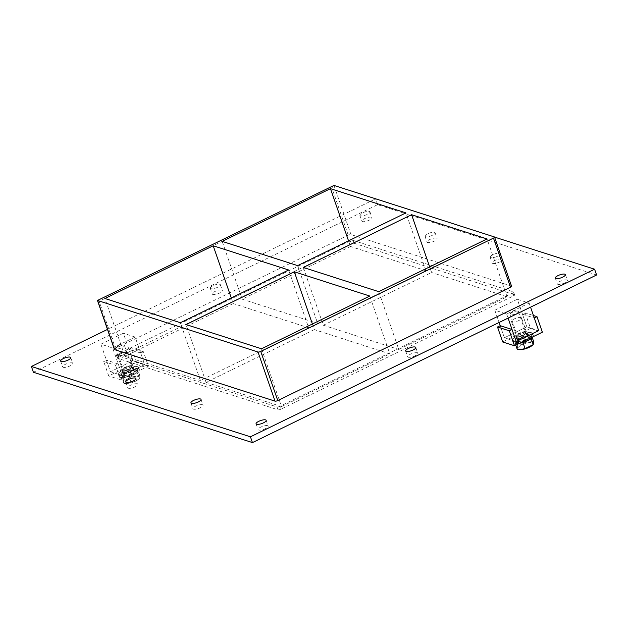 <?xml version="1.0" encoding="UTF-8"?>
<svg xmlns="http://www.w3.org/2000/svg" width="628" height="628" viewBox="0 0 628 628"><rect width="100%" height="100%" fill="white"/><g stroke="black" fill="none" stroke-linecap="round" stroke-linejoin="round"><path stroke-width="0.47" stroke-dasharray="3.14 2.35" d="M72.189 362.929A5.346 1.609 -19.1 0 0 66.223 363.957A5.346 1.609 -19.1 0 0 62.643 366.862A5.346 1.609 -19.1 0 0 68.217 366.634A5.346 1.609 -19.1 0 0 72.746 363.369A5.346 1.609 -19.1 0 0 72.189 362.929M425.572 236.725A5.346 1.609 160.9 0 1 425.015 236.285A5.346 1.609 160.9 0 1 428.594 233.381A5.346 1.609 160.9 0 1 434.56 232.352A5.346 1.609 160.9 0 1 435.118 232.792A5.346 1.609 160.9 0 1 431.538 235.696A5.346 1.609 160.9 0 1 425.572 236.725M436.562 238.13A5.346 1.609 -19.1 0 0 430.596 239.158A5.346 1.609 -19.1 0 0 427.016 242.063A5.346 1.609 -19.1 0 0 432.598 241.835A5.346 1.609 -19.1 0 0 437.119 238.569A5.346 1.609 -19.1 0 0 436.562 238.13M137.328 383.841A5.346 1.609 -19.1 0 0 131.362 384.87A5.346 1.609 -19.1 0 0 127.79 387.782A5.346 1.609 -19.1 0 0 133.364 387.555A5.346 1.609 -19.1 0 0 137.885 384.281A5.346 1.609 -19.1 0 0 137.328 383.841M490.719 257.645A5.346 1.609 160.9 0 1 490.162 257.205A5.346 1.609 160.9 0 1 493.741 254.293A5.346 1.609 160.9 0 1 499.707 253.265A5.346 1.609 160.9 0 1 500.265 253.704A5.346 1.609 160.9 0 1 496.685 256.616A5.346 1.609 160.9 0 1 490.719 257.645M501.701 259.05A5.346 1.609 -19.1 0 0 495.743 260.078A5.346 1.609 -19.1 0 0 492.164 262.983A5.346 1.609 -19.1 0 0 497.737 262.755A5.346 1.609 -19.1 0 0 502.259 259.49A5.346 1.609 -19.1 0 0 501.701 259.05M202.475 404.762A5.346 1.609 -19.1 0 0 196.509 405.79A5.346 1.609 -19.1 0 0 192.929 408.702A5.346 1.609 -19.1 0 0 198.503 408.467A5.346 1.609 -19.1 0 0 203.032 405.201A5.346 1.609 -19.1 0 0 202.475 404.762M417.235 352.818A5.346 1.609 -19.1 0 0 411.269 353.847A5.346 1.609 -19.1 0 0 407.69 356.759A5.346 1.609 -19.1 0 0 413.263 356.531A5.346 1.609 -19.1 0 0 417.793 353.258A5.346 1.609 -19.1 0 0 417.235 352.818M210.812 288.668A5.346 1.609 160.9 0 1 210.254 288.228A5.346 1.609 160.9 0 1 213.834 285.316A5.346 1.609 160.9 0 1 219.8 284.288A5.346 1.609 160.9 0 1 220.357 284.727A5.346 1.609 160.9 0 1 216.778 287.64A5.346 1.609 160.9 0 1 210.812 288.668M221.802 290.073A5.346 1.609 -19.1 0 0 215.836 291.102A5.346 1.609 -19.1 0 0 212.256 294.006A5.346 1.609 -19.1 0 0 217.838 293.778A5.346 1.609 -19.1 0 0 222.359 290.513A5.346 1.609 -19.1 0 0 221.802 290.073M360.433 215.804A5.346 1.609 160.9 0 1 359.875 215.373A5.346 1.609 160.9 0 1 363.455 212.46A5.346 1.609 160.9 0 1 369.413 211.432A5.346 1.609 160.9 0 1 369.971 211.871A5.346 1.609 160.9 0 1 366.399 214.776A5.346 1.609 160.9 0 1 360.433 215.804M371.415 217.209A5.346 1.609 -19.1 0 0 365.457 218.238A5.346 1.609 -19.1 0 0 361.877 221.15A5.346 1.609 -19.1 0 0 367.451 220.915A5.346 1.609 -19.1 0 0 371.972 217.649A5.346 1.609 -19.1 0 0 371.415 217.209M267.614 425.682A5.346 1.609 -19.1 0 0 261.648 426.71A5.346 1.609 -19.1 0 0 258.077 429.615A5.346 1.609 -19.1 0 0 263.65 429.387A5.346 1.609 -19.1 0 0 268.172 426.122A5.346 1.609 -19.1 0 0 267.614 425.682M566.849 279.962A5.346 1.609 -19.1 0 0 560.883 280.991A5.346 1.609 -19.1 0 0 557.303 283.903A5.346 1.609 -19.1 0 0 562.884 283.668A5.346 1.609 -19.1 0 0 567.406 280.402A5.346 1.609 -19.1 0 0 566.849 279.962M297.641 265.62L317.658 323.42L242.196 299.187L222.186 241.388M317.658 323.42L425.933 270.692L405.924 212.892M231.269 297.939L233.216 303.567L308.67 327.792L288.652 269.993M308.67 327.792L200.387 380.521L180.377 322.721M378.778 291.667L398.788 349.466L323.334 325.241L303.316 267.442M323.334 325.241L431.617 272.513L429.67 266.884M312.399 323.993L314.345 329.614L389.8 353.847L369.79 296.047M314.345 329.614L206.062 382.342L186.053 324.543M206.062 382.342L281.525 406.575L261.507 348.776M348.532 240.838L350.479 246.459L242.196 299.187M425.933 270.692L350.479 246.459M398.788 349.466L507.071 296.738L431.617 272.513M507.071 296.738L487.053 238.938M233.216 303.567L124.933 356.296L104.915 298.496M281.525 406.575L389.8 353.847M494.558 237.094L375.56 198.88L107.482 329.425M511.577 286.227A2.135 0.644 -19.1 0 0 511.349 286.054L350.974 234.558A2.135 0.644 -19.1 0 0 348.234 235.131L115.497 348.462A2.135 0.644 -19.1 0 0 114.422 349.466M596.6 274.993L377.561 204.665L33.402 372.255M279.766 406.347A2.135 0.644 160.9 0 1 277.026 406.92L116.651 355.424A2.135 0.644 160.9 0 1 116.423 355.244A2.135 0.644 160.9 0 1 117.499 354.239L350.236 240.909A2.135 0.644 160.9 0 1 352.975 240.336L513.351 291.832A2.135 0.644 160.9 0 1 513.578 292.004A2.135 0.644 160.9 0 1 512.503 293.009L279.766 406.347L280.763 409.236L513.5 295.898A2.135 0.644 -19.1 0 0 514.575 294.901A2.135 0.644 -19.1 0 0 514.356 294.72L513.351 291.832M377.561 204.665L375.56 198.88M124.933 356.296L200.387 380.521M117.499 354.239L118.504 357.136L351.233 243.797L350.236 240.909M352.975 240.336L353.98 243.224A2.135 0.644 -19.1 0 0 351.233 243.797M348.234 235.131L331.89 187.921L333.601 185.48M353.98 243.224L514.356 294.72M118.504 357.136A2.135 0.644 -19.1 0 0 117.428 358.133A2.135 0.644 -19.1 0 0 117.648 358.313L116.651 355.424M97.458 300.474L99.153 301.259L115.497 348.462M277.026 406.92L278.023 409.809L117.648 358.313M278.023 409.809A2.135 0.644 -19.1 0 0 280.763 409.236M517.582 339.489A5.88 1.766 -19.1 0 0 524.145 338.359A5.88 1.766 -19.1 0 0 528.085 335.156A5.88 1.766 -19.1 0 0 527.473 334.677A5.88 1.766 -19.1 0 0 520.91 335.807A5.88 1.766 -19.1 0 0 516.97 339.01A5.88 1.766 -19.1 0 0 517.582 339.489A5.88 1.766 160.9 0 1 516.97 339.01A5.88 1.766 160.9 0 1 520.91 335.807A5.88 1.766 160.9 0 1 527.473 334.677A5.88 1.766 160.9 0 1 528.085 335.156A5.88 1.766 160.9 0 1 524.145 338.359A5.88 1.766 160.9 0 1 517.582 339.489M526.468 331.788A5.88 1.766 160.9 0 1 527.08 332.267A5.88 1.766 160.9 0 1 522.104 335.862A5.88 1.766 160.9 0 1 515.973 336.113A5.88 1.766 160.9 0 1 519.905 332.919A5.88 1.766 160.9 0 1 526.468 331.788M517.307 299.273L494.84 310.216L506.67 314.008L529.129 303.073L517.307 299.273L526.845 326.827L504.378 337.762L516.208 341.561L504.378 337.762L500.202 325.689L504.378 337.762L526.845 326.827L522.465 314.181L525.165 312.87L533.447 315.531M522.465 314.181L534.295 317.98M525.165 312.87L530.542 328.405L542.372 332.196M530.542 328.405L502.683 341.97M526.845 326.827L538.675 330.618L526.845 326.827M123.614 373.456A5.88 1.766 -19.1 0 0 130.177 372.326A5.88 1.766 -19.1 0 0 134.109 369.131A5.88 1.766 -19.1 0 0 133.497 368.644A5.88 1.766 -19.1 0 0 126.934 369.774A5.88 1.766 -19.1 0 0 123.002 372.977A5.88 1.766 -19.1 0 0 123.614 373.456A5.88 1.766 160.9 0 1 123.002 372.977A5.88 1.766 160.9 0 1 126.934 369.774A5.88 1.766 160.9 0 1 133.497 368.644A5.88 1.766 160.9 0 1 134.109 369.131A5.88 1.766 160.9 0 1 130.177 372.326A5.88 1.766 160.9 0 1 123.614 373.456M132.5 365.755A5.88 1.766 160.9 0 1 133.112 366.242A5.88 1.766 160.9 0 1 128.136 369.829A5.88 1.766 160.9 0 1 121.997 370.088A5.88 1.766 160.9 0 1 125.938 366.885A5.88 1.766 160.9 0 1 132.5 365.755M115.536 365.284L120.545 379.736L148.396 366.171L143.396 351.719L140.696 353.03L144.699 364.593L122.232 375.528L118.237 363.973L115.536 365.284L103.714 361.485L106.407 360.174L110.41 371.737L132.877 360.794L128.873 349.231L131.566 347.92L136.574 362.372L108.715 375.937L103.714 361.485M118.237 363.973L106.407 360.174M120.545 379.736L108.715 375.937M148.396 366.171L136.574 362.372M143.396 351.719L131.566 347.92M140.696 353.03L128.873 349.231M112.695 347.983L135.161 337.04L144.699 364.593L132.877 360.794L144.699 364.593L122.232 375.528L110.41 371.737L132.877 360.794L123.331 333.24L100.873 344.183L112.695 347.983L122.232 375.528L110.41 371.737L100.873 344.183M528.14 336.6A5.88 1.766 -19.1 0 0 521.578 337.731A5.88 1.766 -19.1 0 0 517.637 340.933A5.88 1.766 -19.1 0 0 523.776 340.682A5.88 1.766 -19.1 0 0 528.752 337.087A5.88 1.766 -19.1 0 0 528.14 336.6M519.576 343.296A10.692 3.211 160.9 0 1 513.092 342.503A10.692 3.211 160.9 0 1 520.251 336.687A10.692 3.211 160.9 0 1 532.183 334.63A10.692 3.211 160.9 0 1 533.298 335.509A10.692 3.211 160.9 0 1 533.062 336.734M531.516 332.707A10.692 3.211 -19.1 0 0 519.584 334.763A10.692 3.211 -19.1 0 0 512.424 340.58A10.692 3.211 -19.1 0 0 523.579 340.117A10.692 3.211 -19.1 0 0 532.63 333.586A10.692 3.211 -19.1 0 0 531.516 332.707M134.164 370.575A5.88 1.766 -19.1 0 0 127.602 371.705A5.88 1.766 -19.1 0 0 123.669 374.9A5.88 1.766 -19.1 0 0 129.8 374.649A5.88 1.766 -19.1 0 0 134.777 371.054A5.88 1.766 -19.1 0 0 134.164 370.575M138.207 368.605A10.692 3.211 160.9 0 1 139.322 369.484A10.692 3.211 160.9 0 1 130.271 376.015A10.692 3.211 160.9 0 1 119.124 376.478A10.692 3.211 160.9 0 1 126.275 370.661A10.692 3.211 160.9 0 1 138.207 368.605M137.54 366.674A10.692 3.211 -19.1 0 0 125.608 368.73A10.692 3.211 -19.1 0 0 118.457 374.547A10.692 3.211 -19.1 0 0 129.611 374.092A10.692 3.211 -19.1 0 0 138.655 367.553A10.692 3.211 -19.1 0 0 137.54 366.674M533.588 341.467L525.785 342.26L517.613 346.24L517.252 349.419M515.776 345.149L515.227 343.563L515.588 340.384L523.752 336.404L531.563 335.611L531.225 338.578M517.613 346.24L515.588 340.384M521.13 342.966L515.227 343.563M530.15 339.308L525.361 341.64M532.285 337.691L531.563 335.611M525.785 342.26L523.752 336.404M532.363 345.361A8.376 2.52 -19.1 0 0 531.476 342.425A8.376 2.52 -19.1 0 0 521.923 344.858A8.376 2.52 -19.1 0 0 519.921 349.67M530.024 336.357A7.881 2.371 160.9 0 1 530.841 337.008A7.881 2.371 160.9 0 1 524.168 341.828A7.881 2.371 160.9 0 1 515.949 342.166A7.881 2.371 160.9 0 1 521.224 337.88A7.881 2.371 160.9 0 1 530.024 336.357M529.82 335.784A7.881 2.371 -19.1 0 0 521.02 337.299A7.881 2.371 -19.1 0 0 515.745 341.593A7.881 2.371 -19.1 0 0 523.972 341.247A7.881 2.371 -19.1 0 0 530.644 336.427A7.881 2.371 -19.1 0 0 529.82 335.784M527.685 336.82A5.346 1.609 -19.1 0 0 521.727 337.848A5.346 1.609 -19.1 0 0 518.147 340.761A5.346 1.609 -19.1 0 0 523.721 340.525A5.346 1.609 -19.1 0 0 528.242 337.26A5.346 1.609 -19.1 0 0 527.685 336.82M521.02 317.556A5.346 1.609 -19.1 0 0 515.054 318.584A5.346 1.609 -19.1 0 0 511.475 321.489A5.346 1.609 -19.1 0 0 517.048 321.261A5.346 1.609 -19.1 0 0 521.578 317.996A5.346 1.609 -19.1 0 0 521.02 317.556M127.358 383.653L135.412 381.251L138.89 378.998A8.549 2.575 -19.1 0 0 139.777 377.609L139.722 375.285L136.025 376.376L131.786 376.094L127.908 378.786L123.488 380.136L123.119 383.37L127.358 383.653A8.549 2.575 -19.1 0 0 135.412 381.251M129.054 376.792L121.126 377.601L121.487 374.366L129.792 370.324L137.72 369.515L137.359 372.749L129.054 376.792L131.056 382.562M121.126 377.601L123.119 383.37M129.792 370.324L131.786 376.094M139.722 375.285L137.72 369.515M137.359 372.749L139.353 378.519L139.777 377.609M121.487 374.366L123.488 380.136M127.837 378.817A8.549 2.575 -19.1 0 0 123.543 382.428M135.962 376.376A8.549 2.575 -19.1 0 0 127.908 378.786M139.777 377.577A8.549 2.575 -19.1 0 0 136.025 376.376M123.543 382.452A8.549 2.575 -19.1 0 0 125.349 383.684A8.549 2.575 -19.1 0 0 127.296 383.661M135.475 381.212A8.549 2.575 -19.1 0 0 138.89 378.998M136.048 370.332A7.881 2.371 160.9 0 1 136.873 370.975A7.881 2.371 160.9 0 1 130.2 375.795A7.881 2.371 160.9 0 1 121.973 376.133A7.881 2.371 160.9 0 1 127.249 371.847A7.881 2.371 160.9 0 1 136.048 370.332M135.852 369.751A7.881 2.371 -19.1 0 0 127.052 371.266A7.881 2.371 -19.1 0 0 121.777 375.56A7.881 2.371 -19.1 0 0 129.996 375.222A7.881 2.371 -19.1 0 0 136.668 370.402A7.881 2.371 -19.1 0 0 135.852 369.751M133.717 370.795A5.346 1.609 -19.1 0 0 127.751 371.815A5.346 1.609 -19.1 0 0 124.171 374.728A5.346 1.609 -19.1 0 0 129.753 374.5A5.346 1.609 -19.1 0 0 134.274 371.226A5.346 1.609 -19.1 0 0 133.717 370.795M127.374 352.489A5.346 1.609 -19.1 0 0 122.209 353.211A5.346 1.609 -19.1 0 0 117.923 355.856A5.346 1.609 -19.1 0 0 117.836 356.421A5.346 1.609 -19.1 0 0 123.41 356.194A5.346 1.609 -19.1 0 0 127.931 352.928A5.346 1.609 -19.1 0 0 127.515 352.536A5.346 1.609 -19.1 0 0 127.374 352.489M126.149 351.963A4.278 1.287 160.9 0 1 126.252 352.002A4.278 1.287 160.9 0 1 122.97 354.93A4.278 1.287 160.9 0 1 118.582 354.655A4.278 1.287 160.9 0 1 122.013 352.544A4.278 1.287 160.9 0 1 126.149 351.963M123.983 345.133A4.474 1.342 160.9 0 1 124.446 345.502A4.474 1.342 160.9 0 1 120.654 348.242A4.474 1.342 160.9 0 1 115.984 348.43A4.474 1.342 160.9 0 1 116.384 347.551A4.474 1.342 160.9 0 1 123.59 345.055A4.474 1.342 160.9 0 1 123.983 345.133M131.315 366.328A4.474 1.342 -19.1 0 0 126.322 367.192A4.474 1.342 -19.1 0 0 123.323 369.625A4.474 1.342 -19.1 0 0 127.994 369.437A4.474 1.342 -19.1 0 0 131.786 366.697A4.474 1.342 -19.1 0 0 131.315 366.328M135.161 337.04L123.331 333.24M517.951 311.166A4.474 1.342 160.9 0 1 518.422 311.535A4.474 1.342 160.9 0 1 514.63 314.275A4.474 1.342 160.9 0 1 509.96 314.463A4.474 1.342 160.9 0 1 510.36 313.576A4.474 1.342 160.9 0 1 517.558 311.088A4.474 1.342 160.9 0 1 517.951 311.166M525.291 332.361A4.474 1.342 -19.1 0 0 520.298 333.225A4.474 1.342 -19.1 0 0 517.299 335.658A4.474 1.342 -19.1 0 0 521.97 335.462A4.474 1.342 -19.1 0 0 525.754 332.73A4.474 1.342 -19.1 0 0 525.291 332.361M494.84 310.216L499.087 322.478M506.67 314.008L508.083 318.098M529.129 303.073L530.55 307.163M331.89 187.921L99.153 301.259M333.963 185.425L350.974 234.558M512.503 293.009L513.5 295.898M511.349 286.054L494.338 236.921M60.641 361.084L62.643 366.862M70.744 357.583L72.746 363.369M425.015 236.285L427.016 242.063M435.118 232.792L437.119 238.569M125.788 382.005L127.79 387.782M135.883 378.503L137.885 384.281M490.162 257.205L492.164 262.983M500.265 253.704L502.259 259.49M190.928 402.917L192.929 408.702M201.031 399.424L203.032 405.201M405.688 350.981L407.69 356.759M415.791 347.48L417.793 353.258M210.254 288.228L212.256 294.006M220.357 284.727L222.359 290.513M359.875 215.373L361.877 221.15M369.971 211.871L371.972 217.649M256.075 423.837L258.077 429.615M266.17 420.336L268.172 426.122M555.301 278.118L557.303 283.903M565.404 274.624L567.406 280.402M117.428 358.133L116.423 355.244M513.578 292.004L514.575 294.901M515.973 336.113L517.637 340.933M527.08 332.267L528.752 337.087M121.997 370.088L123.669 374.9M133.112 366.242L134.777 371.054M512.424 340.58L513.092 342.503M532.63 333.586L533.298 335.509M118.457 374.547L119.124 376.478M138.655 367.553L139.322 369.484M515.745 341.593L515.949 342.166M530.644 336.427L530.841 337.008M528.242 337.26L521.578 317.996M518.147 340.761L511.475 321.489M125.349 383.684L124.909 383.645M121.777 375.56L121.973 376.133M136.668 370.402L136.873 370.975M118.582 354.655L117.923 355.856M126.252 352.002L127.515 352.536M134.274 371.226L127.931 352.928M124.171 374.728L117.836 356.421M123.59 345.055L119.375 344.544L116.384 347.551M115.984 348.43L123.323 369.625M124.446 345.502L131.786 366.697M517.558 311.088L513.351 310.577L510.36 313.576M509.96 314.463L517.299 335.658M518.422 311.535L525.754 332.73"/><path stroke-width="0.94" d="M61.199 361.524A5.346 1.609 160.9 0 1 60.641 361.084A5.346 1.609 160.9 0 1 64.221 358.18A5.346 1.609 160.9 0 1 70.187 357.151A5.346 1.609 160.9 0 1 70.744 357.583A5.346 1.609 160.9 0 1 67.165 360.496A5.346 1.609 160.9 0 1 61.199 361.524M126.346 382.444A5.346 1.609 160.9 0 1 125.788 382.005A5.346 1.609 160.9 0 1 129.36 379.092A5.346 1.609 160.9 0 1 135.326 378.064A5.346 1.609 160.9 0 1 135.883 378.503A5.346 1.609 160.9 0 1 132.304 381.416A5.346 1.609 160.9 0 1 126.346 382.444M191.485 403.357A5.346 1.609 160.9 0 1 190.928 402.917A5.346 1.609 160.9 0 1 194.507 400.012A5.346 1.609 160.9 0 1 200.473 398.984A5.346 1.609 160.9 0 1 201.031 399.424A5.346 1.609 160.9 0 1 197.451 402.328A5.346 1.609 160.9 0 1 191.485 403.357M406.245 351.421A5.346 1.609 160.9 0 1 405.688 350.981A5.346 1.609 160.9 0 1 409.268 348.069A5.346 1.609 160.9 0 1 415.234 347.041A5.346 1.609 160.9 0 1 415.791 347.48A5.346 1.609 160.9 0 1 412.211 350.393A5.346 1.609 160.9 0 1 406.245 351.421M256.632 424.277A5.346 1.609 160.9 0 1 256.075 423.837A5.346 1.609 160.9 0 1 259.647 420.925A5.346 1.609 160.9 0 1 265.613 419.897A5.346 1.609 160.9 0 1 266.17 420.336A5.346 1.609 160.9 0 1 262.59 423.248A5.346 1.609 160.9 0 1 256.632 424.277M555.859 278.557A5.346 1.609 160.9 0 1 555.301 278.118A5.346 1.609 160.9 0 1 558.881 275.213A5.346 1.609 160.9 0 1 564.847 274.185A5.346 1.609 160.9 0 1 565.404 274.624A5.346 1.609 160.9 0 1 561.825 277.529A5.346 1.609 160.9 0 1 555.859 278.557M405.924 212.892L297.641 265.62L222.186 241.388L330.461 188.659L405.924 212.892M288.652 269.993L180.377 322.721L104.915 298.496L213.198 245.768L288.652 269.993M411.599 214.713L487.053 238.938L378.778 291.667L303.316 267.442L411.599 214.713L429.67 266.884M294.336 271.814L369.79 296.047L261.507 348.776L186.053 324.543L294.336 271.814L312.399 323.993M330.461 188.659L348.532 240.838M107.482 329.425L31.4 366.477L250.439 436.813L594.598 269.216L494.558 237.094A2.135 0.644 160.9 0 0 494.338 236.921L333.963 185.425L97.458 300.467L114.422 349.466A2.135 0.644 -19.1 0 0 114.649 349.639L97.63 300.514L258.006 352.01L275.025 401.135A2.135 0.644 -19.1 0 0 277.764 400.562L510.501 287.231A2.135 0.644 -19.1 0 0 511.577 286.227L494.566 237.101A2.135 0.644 160.9 0 1 493.49 238.098L510.501 287.231M277.764 400.562L260.753 351.437A2.135 0.644 160.9 0 1 258.006 352.01M260.753 351.437L493.49 238.098M231.269 297.939L213.198 245.768M114.649 349.639L275.025 401.135M31.4 366.477L33.402 372.255L252.44 442.591L596.6 274.993L594.598 269.216M252.44 442.591L250.439 436.813M97.458 300.467L333.963 185.425M536.987 316.669L534.295 317.98L538.675 330.618L516.208 341.561L512.024 329.48L509.332 330.799L514.513 345.761L542.372 332.196L536.987 316.669L533.447 315.531M509.332 330.799L497.502 327L502.683 341.97L514.513 345.761M497.502 327L500.202 325.689L512.024 329.48M533.062 336.734A10.692 3.211 160.9 0 1 519.576 343.296M519.921 349.67A8.376 2.52 -19.1 0 0 520.008 349.678L517.252 349.419L515.776 345.149M519.803 349.67L525.063 348.626L523.038 342.77L521.13 342.966M525.063 348.626L533.227 344.654L531.202 338.798L530.15 339.308M520.008 349.678A8.376 2.52 -19.1 0 0 532.293 345.416L533.227 344.654L533.588 341.467L532.285 337.691M525.361 341.64L523.038 342.77M499.087 322.478L500.202 325.689M508.083 318.098L516.208 341.561L538.675 330.618L530.55 307.163"/></g></svg>
